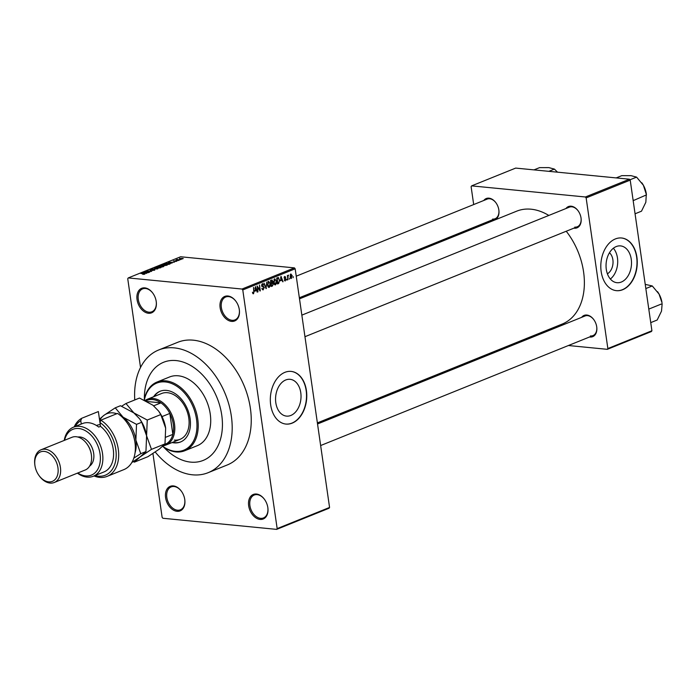 <?xml version="1.0" encoding="UTF-8"?>
<svg xmlns="http://www.w3.org/2000/svg" width="697" height="697" viewBox="0 0 697 697"><rect width="100%" height="100%" fill="white"/><g stroke="black" fill="none" stroke-linecap="round" stroke-linejoin="round"><path stroke-width="1.05" d="M231.552 321.387A13.226 9.07 68 0 1 220.139 307.76A13.226 9.07 68 0 1 227.893 295.998A13.226 9.07 68 0 1 235.969 301.365A13.226 9.07 68 0 1 239.306 309.634A13.226 9.07 68 0 1 231.552 321.387M236.065 301.496A12.346 8.469 -112 0 0 228.616 296.608A12.346 8.469 -112 0 0 225.697 297.009A12.346 8.469 -112 0 0 221.794 309.616A12.346 8.469 -112 0 0 232.023 320.306A12.346 8.469 -112 0 0 234.941 319.906A12.346 8.469 -112 0 0 239.289 309.477M260.086 519.422A13.226 9.07 68 0 1 248.672 505.787A13.226 9.07 68 0 1 256.435 494.034A13.226 9.07 68 0 1 264.512 499.401A13.226 9.07 68 0 1 267.848 507.669A13.226 9.07 68 0 1 260.086 519.422M264.599 499.522A12.346 8.469 -112 0 0 257.149 494.643A12.346 8.469 -112 0 0 254.231 495.036A12.346 8.469 -112 0 0 250.336 507.651A12.346 8.469 -112 0 0 260.565 518.333A12.346 8.469 -112 0 0 263.475 517.941A12.346 8.469 -112 0 0 267.822 507.512M177.003 511.302A13.226 9.07 68 0 1 165.59 497.667A13.226 9.07 68 0 1 173.353 485.914A13.226 9.07 68 0 1 181.429 491.28A13.226 9.07 68 0 1 184.766 499.54A13.226 9.07 68 0 1 177.003 511.302M181.516 491.402A12.346 8.469 -112 0 0 174.067 486.515A12.346 8.469 -112 0 0 171.148 486.915A12.346 8.469 -112 0 0 167.254 499.531A12.346 8.469 -112 0 0 177.482 510.213A12.346 8.469 -112 0 0 180.392 509.812A12.346 8.469 -112 0 0 184.74 499.392M148.47 313.267A13.226 9.07 68 0 1 137.056 299.64A13.226 9.07 68 0 1 144.81 287.878A13.226 9.07 68 0 1 152.887 293.245A13.226 9.07 68 0 1 156.224 301.513A13.226 9.07 68 0 1 148.47 313.267M152.983 293.376A12.346 8.469 -112 0 0 145.525 288.488A12.346 8.469 -112 0 0 142.615 288.88A12.346 8.469 -112 0 0 138.712 301.496A12.346 8.469 -112 0 0 148.94 312.186A12.346 8.469 -112 0 0 151.859 311.786A12.346 8.469 -112 0 0 156.206 301.357M290.849 415.447A18.488 12.677 95.6 0 0 301.026 395.783A18.488 12.677 95.6 0 0 290.091 379.316A18.488 12.677 95.6 0 0 285.744 379.97A18.488 12.677 95.6 0 0 275.559 399.642A18.488 12.677 95.6 0 0 286.493 416.109A18.488 12.677 95.6 0 0 290.849 415.447M292.209 423.123A26.46 18.139 95.6 0 0 306.776 394.972A26.46 18.139 95.6 0 0 291.128 371.405A26.46 18.139 95.6 0 0 284.89 372.346A26.46 18.139 95.6 0 0 270.323 400.496A26.46 18.139 95.6 0 0 285.979 424.072A26.46 18.139 95.6 0 0 292.209 423.123M285.848 424.055A26.46 18.139 95.6 0 0 291.956 423.096A26.46 18.139 95.6 0 0 306.523 395.042A26.46 18.139 95.6 0 0 290.998 371.388M565.964 208.516A11.466 7.859 68 0 1 571.148 206.199A11.466 7.859 68 0 1 578.144 210.851A11.466 7.859 68 0 1 581.037 218.013A11.466 7.859 68 0 1 574.319 228.207A11.466 7.859 68 0 1 573.892 228.146M578.24 210.973A10.586 7.258 -112 0 0 571.862 206.809A10.586 7.258 -112 0 0 569.362 207.148L301.853 315.131M483.779 200.483A11.466 7.859 68 0 1 488.954 198.166A11.466 7.859 68 0 1 495.959 202.818A11.466 7.859 68 0 1 498.852 209.98A11.466 7.859 68 0 1 492.126 220.165A11.466 7.859 68 0 1 491.699 220.113M496.055 202.94A10.586 7.258 -112 0 0 489.677 198.767A10.586 7.258 -112 0 0 487.177 199.115L296.242 276.186M581.646 317.353A11.466 7.859 68 0 1 586.83 315.035A11.466 7.859 68 0 1 593.827 319.679A11.466 7.859 68 0 1 596.719 326.849A11.466 7.859 68 0 1 590.002 337.034A11.466 7.859 68 0 1 589.575 336.982M593.922 319.81A10.586 7.258 -112 0 0 587.545 315.636A10.586 7.258 -112 0 0 585.044 315.976L317.536 423.968M176.08 360.567A52.92 36.279 -112 0 0 163.586 362.274A52.92 36.279 -112 0 0 144.366 399.146A52.92 36.279 -112 0 1 163.586 362.274A52.92 36.279 -112 0 1 176.08 360.567A52.92 36.279 -112 0 1 219.93 406.351A52.92 36.279 -112 0 1 203.202 460.412A52.92 36.279 -112 0 0 219.93 406.351A52.92 36.279 -112 0 0 176.08 360.567M163.769 447.213A52.92 36.279 -112 0 0 190.717 462.12A52.92 36.279 -112 0 0 203.202 460.412L203.202 460.412A52.92 36.279 -112 0 1 190.717 462.12A52.92 36.279 -112 0 1 163.769 447.213M155.222 452.004A66.145 45.349 -112 0 0 192.546 474.814A66.145 45.349 -112 0 0 208.159 472.679A66.145 45.349 -112 0 0 229.06 405.105A66.145 45.349 -112 0 0 174.25 347.873A66.145 45.349 -112 0 0 158.637 350.007A66.145 45.349 -112 0 0 134.765 399.956M208.159 472.679L227.213 464.986A66.145 45.349 -112 0 0 248.115 397.412A66.145 45.349 -112 0 0 193.304 340.18A66.145 45.349 -112 0 0 177.691 342.314L158.637 350.007M317.379 422.887L562.261 324.035A60.857 41.715 -112 0 0 566.234 231.238M548.818 215.443A60.857 41.715 -112 0 0 531.062 209.205A60.857 41.715 -112 0 0 516.695 211.165L299.501 298.847M609.448 252.776A11.71 8.033 -84.4 0 1 612.959 263.736A11.71 8.033 -84.4 0 1 607.392 273.808M621.332 282.041A18.488 12.677 95.6 0 0 631.508 262.368A18.488 12.677 95.6 0 0 620.574 245.902A18.488 12.677 95.6 0 0 616.218 246.564A18.488 12.677 95.6 0 0 606.042 266.237A18.488 12.677 95.6 0 0 616.976 282.703A18.488 12.677 95.6 0 0 621.332 282.041M610.363 279.027A18.488 12.677 95.6 0 0 613.377 248.228M622.691 289.717A26.46 18.139 95.6 0 0 637.258 261.567A26.46 18.139 95.6 0 0 621.602 237.991A26.46 18.139 95.6 0 0 615.373 238.94A26.46 18.139 95.6 0 0 600.805 267.09A26.46 18.139 95.6 0 0 616.453 290.666A26.46 18.139 95.6 0 0 622.691 289.717M616.331 290.649A26.46 18.139 95.6 0 0 622.43 289.691A26.46 18.139 95.6 0 0 637.006 261.636A26.46 18.139 95.6 0 0 621.48 237.982M289.76 278.147L289.508 279.14L289.76 278.147M288.044 277.371L287.992 279.758L287.373 275.446L287.844 275.977L288.584 275.115L287.643 277.328M288.523 275.777L287.87 275.768M287.164 279.192L286.911 280.194L287.164 279.192M284.759 280.813L285.404 280.882L284.28 279.863L285.343 280.255L285.761 279.375L284.071 277.998L284.751 276.421L285.805 277.301L284.846 277.031L284.437 277.755L286.118 279.114L285.064 280.935M284.655 279.636L285.343 280.255M285.604 279.027L285.021 278.922M285.439 277.528L284.193 276.97M284.742 278.103L285.256 278.147M280.769 280.795L281.004 276.308L283.06 281.745L282.085 280.264L280.403 280.76M274.731 284.777L275.55 284.855L274.33 284.367L273.66 282.485L274.679 278.774L276.578 281.231L276.509 283.513L275.132 284.925M268.502 287.286L269.33 287.373L268.101 286.876L267.439 285.003L268.45 281.292L270.349 283.749L270.279 286.023L268.903 287.434M252.994 293.698L253.525 293.751L252.445 292.235L253.447 293.045L253.786 292.435L253.516 287.399L254.1 291.424L253.525 293.751L252.872 293.568M252.602 293.001L253.447 293.045M295.171 268.798L242.774 289.943L242.016 289.037L294.413 267.883L295.171 268.798L329.568 507.451L329.045 508.235L276.648 529.38L162.889 518.263L162.131 517.357L152.931 453.52M242.774 289.943L277.162 528.605L329.568 507.451M255.224 291.111L255.45 286.624L257.515 292.06L256.531 290.579L254.849 291.076M257.646 286.99L257.942 291.886L257.088 285.962L259.781 289.9L259.476 284.995L260.329 290.919L257.237 286.946M262.499 289.682L263.379 289.769L261.837 288.279L263.318 289.063L263.936 287.739L261.593 285.779L262.438 283.723L263.832 285.029L262.551 284.411L262.177 286.197L263.536 286.397L264.311 287.573L262.908 289.847M262.037 289.02L263.318 289.063M262.438 283.723L262.874 283.644M261.828 284.254L262.847 284.35L261.784 284.332M261.671 286.153L263.091 286.354M266.742 282.058L266.036 288.619L264.058 283.148L266.106 287.861L266.742 282.058M271.638 280.089L272.902 281.152L272.666 282.564L273.398 283.81L272.492 286.014L271.316 286.484L270.462 280.56L272.1 279.994M279.654 279.95L278.652 283.522L277.545 283.975L276.692 278.051L278.364 277.484L279.244 279.906M290.876 278.364L291.494 278.425L290.118 276.613L290.849 273.956L292.217 275.716L291.18 278.469M293.332 276.7L293.08 277.702L293.332 276.7M294.413 267.883L180.654 256.766L128.257 277.92L127.734 278.704L140.533 367.476M181.211 259.423L180.192 259.519L181.211 259.423M178.615 260.478L177.596 260.565L178.615 260.478M172.028 263.135L168.308 262.394L174.389 262.177L172.325 262.342L171.018 262.874L172.028 263.135M165.137 265.592L163.229 265.592L162.331 264.773L167.324 264.721L165.137 265.592M161.852 265.165L162.331 264.773L162.436 265.479M167.358 264.956L166.923 265.226M158.907 268.11L156.999 268.11L156.111 267.282L161.103 267.23L158.907 268.11M155.631 267.674L156.111 267.282L156.215 267.988M161.138 267.474L160.693 267.735M154.751 270.131L151.99 270.497L154.264 269.687L150.238 270.27L150.09 269.713L152.573 269.382L150.63 269.756L151.214 270.114L154.638 269.53L154.751 270.131M154.298 270.288L154.264 269.687M150.238 270.27L150.09 269.713L150.177 270.262M150.63 269.756L150.657 270.288M146.475 273.451L142.754 272.701L148.836 272.492L145.464 273.18L146.475 273.451M242.016 289.037L128.257 277.92M143.991 274.322L142.685 274.304L144.462 273.86L140.846 273.477L144.262 273.616L144.898 274.113L143.991 274.322M144.288 273.825L144.898 274.113M149.646 272.161L144.802 271.882L150.386 271.421L147.18 270.915L151.65 271.36L146.074 271.813L149.646 272.161M157.731 268.903L151.763 269.068L156.999 268.937L154.446 267.988L157.731 268.903M163.812 266.446L162.645 266.925L158.167 266.481L161.512 265.696L163.69 266.141M161.599 266.298L161.512 265.696L162.061 266.123M169.981 263.963L168.866 264.407L164.396 263.971L166.139 263.309L170.538 263.571M176.777 261.244L174.808 261.514L176.35 260.931L173.396 260.922L176.646 260.774L176.716 261.27M176.367 261.375L176.35 260.931M179.695 260.033L176.062 259.876L177.369 259.406L179.695 260.033M177.369 259.406L177.447 260.007M182.867 258.787L180.122 259.049L179.495 258.456L183.224 258.5M180.122 259.049L179.495 258.456L179.565 258.97M629.443 179.207L630.21 180.114L586.142 197.904L585.384 196.99L629.443 179.207L515.684 168.09L471.625 185.872L471.111 186.657L473.69 204.561M476.792 226.133L476.948 227.213M586.142 197.904L607.854 348.544L651.913 330.753L651.399 331.537L607.331 349.328L568.412 345.52M522.889 341.068L520.607 340.85M630.21 180.114L651.913 330.753M585.384 196.99L471.625 185.872M607.331 349.328L607.854 348.544M574.79 227.117A10.586 7.258 -112 0 0 577.29 226.778A10.586 7.258 -112 0 0 581.019 217.856M492.605 219.085A10.586 7.258 -112 0 0 495.105 218.745A10.586 7.258 -112 0 0 498.825 209.823M590.472 335.945A10.586 7.258 -112 0 0 592.973 335.606A10.586 7.258 -112 0 0 596.702 326.693M276.648 529.38L277.162 528.605M144.122 272.815L146.126 272.658L143.451 272.658L144.166 273.085M160.205 267.892L159.474 267.073L158.306 267.038L156.633 267.334L156.328 268.014M156.633 267.334L157.383 267.953L160.58 267.779M159.073 266.385L161.469 266.062L159.099 266.576M161.512 266.332L161.207 265.862M160.929 266.568L163.638 266.228L160.955 266.759M163.673 266.507L163.281 266.01M166.426 265.383L165.703 264.564L164.527 264.529L162.863 264.825L162.549 265.505M162.863 264.825L163.612 265.444L166.801 265.269M165.294 263.867L168.726 264.207L169.702 263.483L166.592 263.388L165.32 264.058M169.441 264.18L169.702 263.483M169.676 262.499L171.68 262.342L168.996 262.342L169.711 262.769M179.948 258.509L182.414 258.735L179.948 258.509L180.523 259.075M182.44 258.918L181.856 258.352M252.593 292.967L253.185 293.019M257.045 292.008L257.515 292.06M254.884 290.422L256.531 290.579M255.355 288.497L255.25 290.361L256.304 289.943L255.372 287.303L254.971 288.462M259.232 289.847L259.781 289.9M259.798 290.867L260.329 290.919M263.396 284.986L263.832 285.029M265.966 288.419L266.411 288.462M269.835 285.979L270.279 286.023M267.831 281.841L268.85 281.937L267.814 284.855L269.225 286.676L269.966 283.879L269.617 282.607L267.787 281.91M267.944 286.633L269.225 286.676M272.466 281.109L272.902 281.152M272.083 282.503L272.666 282.564M270.941 281.1L271.194 282.869L272.3 282.363L272.536 281.405L270.532 281.057M272.536 281.405L270.488 280.725M271.299 283.566L271.595 285.639L272.78 285.082L273.015 283.967L272.048 283.261L270.889 283.522M270.837 283.139L272.483 283.165L270.811 282.999M276.056 283.47L276.509 283.513M274.052 279.323L275.08 279.427L274.043 282.346L275.446 284.167L276.195 281.37L275.838 280.098L274.008 279.392M274.174 284.123L275.446 284.167M277.458 283.409L278.652 283.522M277.171 278.591L277.824 283.13L279.331 281.605L279.27 280.098L278.399 278.216L276.761 278.547M276.709 278.208L278.399 278.216M282.59 281.693L283.06 281.745M280.429 280.107L282.085 280.264M280.908 278.181L280.804 280.055L281.858 279.628L280.917 276.997L280.525 278.147M285.343 277.258L285.805 277.301M285.648 279.07L286.118 279.114M287.504 276.413L287.992 276.456M290.318 274.47L291.119 274.548L290.492 276.465L291.416 277.798L291.851 275.916L290.3 274.513M290.405 277.755L291.416 277.798M172.081 442.543A27.34 18.741 -112 0 0 174.076 442.865A27.34 18.741 -112 0 0 180.532 441.985A27.34 18.741 -112 0 0 189.166 414.053A27.34 18.741 -112 0 0 166.513 390.398A27.34 18.741 -112 0 0 160.057 391.278A27.34 18.741 -112 0 0 153.593 396.741M172.673 442.299A27.34 18.741 -112 0 0 174.668 442.63A27.34 18.741 -112 0 0 180.828 441.863M162.732 446.298A36.157 24.787 -112 0 0 175.295 451.334A36.157 24.787 -112 0 0 196.502 419.193A36.157 24.787 -112 0 0 165.294 381.93A36.157 24.787 -112 0 0 144.34 400.113M144.192 400.043A37.046 25.397 68 0 1 157.025 382.043A37.046 25.397 68 0 1 165.773 380.85A37.046 25.397 68 0 1 196.467 412.903A37.046 25.397 68 0 1 184.757 450.741A37.046 25.397 68 0 1 176.01 451.935A37.046 25.397 68 0 1 162.619 446.402M184.757 450.741L197.26 445.697A37.046 25.397 -112 0 0 208.969 407.85A37.046 25.397 -112 0 0 178.275 375.796A37.046 25.397 -112 0 0 169.528 376.99L157.025 382.043M145.098 400.479A24.691 16.928 68 0 1 147.355 399.259L161.643 393.491A24.691 16.928 68 0 1 167.48 392.699A24.691 16.928 68 0 1 187.937 414.062A24.691 16.928 68 0 1 180.14 439.293A24.691 16.928 68 0 1 174.302 440.086M160.362 391.165A27.34 18.741 -112 0 0 154.185 396.506M629.949 179.8L636.588 177.125L643.383 185.254A17.747 12.171 -112 0 1 646.328 193.94L645.831 202.287L641.493 211.191L635.063 213.787M633.172 200.658L646.467 194.881L643.383 185.254A17.747 12.171 -112 0 0 641.85 182.849A17.747 12.171 -112 0 0 641.832 182.814L641.806 182.78M633.503 200.117L633.033 199.69M616.192 177.909L621.733 175.67L631.012 175.653L636.588 177.125M147.355 399.259A24.691 16.928 68 0 1 174.494 423.907A24.691 16.928 68 0 1 165.842 445.061A24.691 16.928 68 0 1 163.298 445.766M164.318 444.703A23.811 16.327 -112 0 0 166.836 443.484A23.811 16.327 -112 0 0 172.856 434.37A23.811 16.327 -112 0 0 173.257 424.09A23.811 16.327 -112 0 0 169.833 413.434A23.811 16.327 -112 0 0 160.981 402.866L147.128 401.507M153.671 405.82L160.981 402.866A23.811 16.327 -112 0 0 145.908 400.88M165.886 437.176L172.856 434.37L169.833 413.434L162 416.597M166.836 443.484L164.597 444.39M648.855 309.494L648.715 308.518M650.745 322.624L657.175 320.019L661.514 311.123L662.15 303.718L649.186 308.945M645.831 288.558L652.27 285.953L659.066 294.09L662.011 302.768A17.747 12.171 -112 0 0 659.066 294.09A17.747 12.171 -112 0 0 657.532 291.677A17.747 12.171 -112 0 0 657.515 291.651M645.23 284.376L652.27 285.953M548.853 171.331L554.403 169.092L557.53 172.176M533.998 169.876L539.548 167.637L548.827 167.62L554.403 169.092M77.785 473.002A24.691 16.928 -112 0 0 85.583 475.903A24.691 16.928 -112 0 0 100.063 453.956A24.691 16.928 -112 0 0 78.752 428.507A24.691 16.928 -112 0 0 64.577 440.286M64.22 440.426A26.46 18.139 68 0 1 73.455 427.191A26.46 18.139 68 0 1 79.702 426.337A26.46 18.139 68 0 1 101.623 449.234A26.46 18.139 68 0 1 93.267 476.26A26.46 18.139 68 0 1 87.02 477.114A26.46 18.139 68 0 1 77.428 473.141M54.235 482.507L85.2 470.005A17.643 12.093 -112 0 0 91.377 454.897L91.29 454.296A15.874 10.882 -112 0 0 87.282 444.372L86.925 443.876A17.643 12.093 -112 0 0 76.156 436.723A17.643 12.093 -112 0 0 71.991 437.289L41.027 449.792A17.643 12.093 68 0 1 45.192 449.225A17.643 12.093 68 0 1 59.811 464.49A17.643 12.093 68 0 1 54.235 482.507A17.643 12.093 68 0 1 50.071 483.073A17.643 12.093 68 0 1 39.302 475.92L38.945 475.424A15.874 10.882 -112 0 0 48.633 481.862A15.874 10.882 -112 0 0 57.947 467.757A15.874 10.882 -112 0 0 44.242 451.395A15.874 10.882 -112 0 0 34.937 465.509A15.874 10.882 -112 0 0 38.945 475.424M91.377 454.897A17.643 12.093 -112 0 0 86.925 443.876M89.599 466.127A15.874 10.882 -112 0 0 92.779 449.539A15.874 10.882 -112 0 0 79.972 436.975A15.874 10.882 -112 0 0 77.855 437.036M93.267 476.26L103.984 471.939A26.46 18.139 -112 0 0 113.498 451.551A26.46 18.139 -112 0 0 100.499 426.346L98.713 427.069A26.46 18.139 68 0 0 88.632 422.73A26.46 18.139 68 0 0 82.385 423.584L73.455 427.191M95.01 475.554A29.988 20.553 -112 0 0 116.059 457.973A29.988 20.553 -112 0 0 99.941 422.513L100.865 420.16L117.54 413.426A31.748 21.764 -112 0 1 126.941 422.6A31.748 21.764 -112 0 1 134.948 442.438A31.748 21.764 -112 0 1 123.831 469.63L107.155 476.365A31.748 21.764 68 0 1 94.017 475.955M100.865 420.16A31.748 21.764 68 0 1 118.446 450.48A31.748 21.764 68 0 1 107.155 476.365M74.204 426.886A31.748 21.764 68 0 1 81.688 418.287L98.364 411.552L100.499 426.346M81.688 418.287L80.774 420.639L81.261 424.037M80.774 420.639A29.988 20.553 -112 0 0 75.206 426.486M126.941 422.6L127.298 423.096A29.988 20.553 68 0 1 134.861 441.828L134.948 442.438M34.937 465.509L34.85 464.899A17.643 12.093 68 0 1 41.027 449.792M164.997 443.893L159.23 449.173L147.938 456.674L134.408 462.137L140.175 456.866L151.476 449.356L164.997 443.893L165.651 428.124L160.772 414.576L147.25 420.038L133.841 412.885L125.965 403.511L139.487 398.048L152.896 405.192L158.611 411.073L160.772 414.576M151.476 449.356L146.597 435.817L147.25 420.038M125.965 403.511L121.653 406.22M133.197 461.649L134.408 462.137M146.701 436.61A26.46 18.139 -112 0 0 146.597 435.817A26.46 18.139 -112 0 0 139.923 419.28L141.718 422.269L146.597 435.817L145.943 451.586L140.175 456.866L131.803 462.538M158.611 411.073L158.977 411.587A26.46 18.139 68 0 1 165.651 428.124M135.035 452.902A26.46 18.139 -112 0 0 135.88 440.138A26.46 18.139 -112 0 0 123.125 417.215L115.24 407.832L120.433 405.741L133.841 412.885L139.557 418.766M133.815 458.121L140.75 453.686L135.88 440.138L136.525 424.368L123.125 417.215A26.46 18.139 -112 0 0 119.736 415.003M116.826 413.722A26.46 18.139 -112 0 0 103.949 415.342A26.46 18.139 -112 0 0 99.654 420.526M115.24 407.832L103.949 415.342L99.462 419.167M136.525 424.368L141.718 422.269M140.75 453.686L145.943 451.586M100.246 424.647A19.403 13.304 -112 0 0 96.935 425.318L96.465 425.51M271.229 285.883L272.492 286.014M262.586 286.345L261.715 286.267M272.1 280.708L270.48 280.551M285.125 280.29L284.385 280.22M285.3 278.948L284.838 278.905M285.047 276.997L284.219 276.918M284.881 278.12L284.08 278.042M304.964 336.703L577.29 226.778M592.973 335.606L320.646 445.54M495.105 218.745L299.353 297.758M165.842 445.061L180.14 439.293"/></g></svg>
